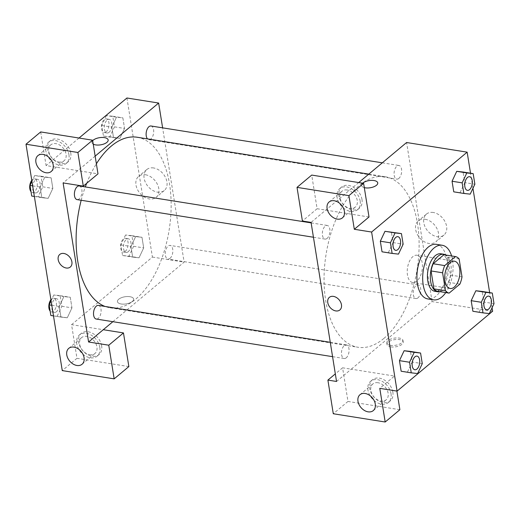 <?xml version="1.0" encoding="UTF-8"?>
<svg xmlns="http://www.w3.org/2000/svg" width="520" height="520" viewBox="0 0 520 520"><rect width="100%" height="100%" fill="white"/><g stroke="black" fill="none" stroke-linecap="round" stroke-linejoin="round"><path stroke-width="0.39" stroke-dasharray="2.6 1.95" d="M416.78 281.119A13.812 7.384 -81 0 1 412.646 282.522A13.812 7.384 -81 0 1 407.531 267.716A13.812 7.384 -81 0 1 416.995 255.236A13.812 7.384 -81 0 1 422.428 266.292A13.812 7.384 -81 0 1 416.78 281.119M437.587 291.284L448.363 282.269L459.894 284.102M443.957 254.735A18.551 9.912 -81 0 1 447.597 257.12L459.134 258.96M448.363 282.269A18.551 9.912 -81 0 0 450.476 275.074L447.597 257.12M440.018 291.668A18.993 10.146 99 0 0 450.794 274.606A18.993 10.146 99 0 0 445.854 255.041M440.875 253.792A18.993 10.146 -81 0 1 448.344 268.99A18.993 10.146 -81 0 1 440.583 289.374A18.993 10.146 -81 0 1 434.902 291.311M450.476 275.074L462.007 276.906M451.607 255.957A27.631 14.762 -81 0 1 445.776 292.584M436.462 244.348A27.631 14.762 -81 0 1 447.33 266.454A27.631 14.762 -81 0 1 436.04 296.108A27.631 14.762 -81 0 1 427.778 298.922M417.612 373.536L401.154 371.241L407.518 371.943L412.178 362.018L410.481 351.423L412.178 362.024L422.272 363.63M404.125 350.734L399.464 360.653M489.34 313.567L472.888 311.266L479.245 311.974L483.906 302.042L482.209 291.454L483.906 302.048L494 303.661M475.852 290.764L471.192 300.677M384.995 231.309L391.352 232.011M398.482 254.111L382.031 251.797L388.388 252.499L393.049 242.593L391.352 231.998L393.049 242.593L388.394 252.512M492.07 307.756L489.651 292.637M472.94 188.325L470.522 173.212M470.21 194.136L453.759 191.841L460.115 192.543L464.776 182.618L463.079 172.029L464.782 182.624L474.871 184.23M456.723 171.333L452.062 181.253M364.306 187.623A8.203 3.627 170.9 0 1 361.543 185.478A8.203 3.627 170.9 0 1 362.674 183.19A8.203 3.627 -9.1 0 0 361.543 185.478A8.203 3.627 -9.1 0 0 370.214 187.759A8.203 3.627 -9.1 0 0 377.741 182.884L377.741 182.884M369.012 216.989L317.109 208.728L311.721 175.078M358.709 182.559L311.064 222.397M361.991 199.478A13.812 9.952 -129.9 0 0 353.594 187.35A13.812 9.952 -129.9 0 0 341.594 187.044A13.812 9.952 -129.9 0 0 342.817 204.029A13.812 9.952 -129.9 0 0 359.32 208.24A13.812 9.952 -129.9 0 0 361.991 199.478M360.152 201.013A13.812 9.952 50.1 0 1 357.481 209.775A13.812 9.952 50.1 0 1 340.984 205.562A13.812 9.952 50.1 0 1 339.755 188.578A13.812 9.952 50.1 0 1 351.754 188.89A13.812 9.952 50.1 0 1 360.152 201.013M347.152 190.002A10.361 7.469 -129.9 0 0 341.972 191.23A10.361 7.469 -129.9 0 0 340.977 200.993A10.361 7.469 -129.9 0 0 350.09 208.358A10.361 7.469 -129.9 0 0 355.264 207.129A10.361 7.469 -129.9 0 0 356.259 197.366A10.361 7.469 -129.9 0 0 347.152 190.002M317.109 208.728L302.413 221.019M433.264 212.478A13.663 9.841 -129.9 0 0 426.439 214.097A13.663 9.841 -129.9 0 0 427.648 230.893A13.663 9.841 -129.9 0 0 443.963 235.06A13.663 9.841 -129.9 0 0 445.276 222.19A13.663 9.841 -129.9 0 0 433.264 212.478M399.88 409.715L347.978 401.453L342.589 367.803L351.24 369.181L432.081 301.594L492.629 311.233M432.081 301.594L406.601 142.519M425.132 219.271A13.663 9.841 50.1 0 1 437.144 228.982A13.663 9.841 50.1 0 1 435.832 241.858A13.663 9.841 50.1 0 1 419.517 237.686A13.663 9.841 50.1 0 1 418.308 220.896A13.663 9.841 50.1 0 1 425.132 219.271M390.76 346.899A8.203 3.627 -9.1 0 0 399.276 345.865A8.203 3.627 -9.1 0 0 403.221 341.952A8.203 3.627 -9.1 0 0 394.55 339.671A8.203 3.627 -9.1 0 0 387.023 344.552A8.203 3.627 -9.1 0 0 390.76 346.899M336.544 381.472L351.24 369.181L394.491 376.064L379.788 388.356M390.513 345.358A8.203 3.627 170.9 0 1 386.776 343.005A8.203 3.627 170.9 0 1 394.303 338.13A8.203 3.627 170.9 0 1 402.974 340.412A8.203 3.627 170.9 0 1 399.029 344.325A8.203 3.627 170.9 0 1 390.513 345.358M392.86 392.204A13.812 9.952 -129.9 0 0 384.462 380.075A13.812 9.952 -129.9 0 0 372.463 379.769A13.812 9.952 -129.9 0 0 373.692 396.754A13.812 9.952 -129.9 0 0 390.188 400.966A13.812 9.952 -129.9 0 0 392.86 392.204M394.491 376.064L396.897 391.079M391.021 393.738A13.812 9.952 50.1 0 1 388.349 402.5A13.812 9.952 50.1 0 1 371.852 398.288A13.812 9.952 50.1 0 1 370.63 381.303A13.812 9.952 50.1 0 1 382.629 381.615A13.812 9.952 50.1 0 1 391.021 393.738M378.021 382.726A10.361 7.469 -129.9 0 0 372.84 383.955A10.361 7.469 -129.9 0 0 371.846 393.718A10.361 7.469 -129.9 0 0 380.959 401.082A10.361 7.469 -129.9 0 0 386.132 399.854A10.361 7.469 -129.9 0 0 387.127 390.091A10.361 7.469 -129.9 0 0 378.021 382.726M342.589 367.803L335.329 373.88M347.978 401.453L333.281 413.745M339.872 309.946L339.879 309.946A8.203 5.909 -129.9 0 0 339.151 299.865A8.203 5.909 -129.9 0 0 329.355 297.362L329.355 297.362M327.125 238.381A6.91 3.692 -81 0 1 325.058 239.089A6.91 3.692 -81 0 1 322.498 231.686A6.91 3.692 -81 0 1 327.23 225.446A6.91 3.692 -81 0 1 329.947 230.971A6.91 3.692 -81 0 1 327.125 238.381M346.255 357.812A6.91 3.692 -81 0 1 344.188 358.514A6.91 3.692 -81 0 1 341.627 351.111A6.91 3.692 -81 0 1 346.359 344.871A6.91 3.692 -81 0 1 349.076 350.402A6.91 3.692 -81 0 1 346.255 357.812M398.853 178.412A6.91 3.692 -81 0 1 396.786 179.114A6.91 3.692 -81 0 1 394.225 171.717A6.91 3.692 -81 0 1 398.957 165.47A6.91 3.692 -81 0 1 401.674 171.002A6.91 3.692 -81 0 1 398.853 178.412M417.982 297.843A6.91 3.692 -81 0 1 415.916 298.545A6.91 3.692 -81 0 1 413.354 291.142A6.91 3.692 -81 0 1 418.087 284.901A6.91 3.692 -81 0 1 420.803 290.427A6.91 3.692 -81 0 1 417.982 297.843M383.819 338.475A86.346 46.13 -81 0 1 357.994 347.262A86.346 46.13 -81 0 1 326.014 254.742A86.346 46.13 -81 0 1 385.144 176.722A86.346 46.13 -81 0 1 419.107 245.811A86.346 46.13 -81 0 1 383.819 338.475M137.189 137.248A86.346 46.13 -81 0 1 171.145 206.336A86.346 46.13 -81 0 1 135.863 299A86.346 46.13 -81 0 1 110.038 307.788A86.346 46.13 -81 0 1 105.066 306.462M81.185 200.265A86.346 46.13 -81 0 1 85.306 186.927M86.671 183.306A86.346 46.13 -81 0 1 96.382 163.813M170.02 258.369A6.91 3.692 99 0 0 172.848 250.952A6.91 3.692 99 0 0 170.131 245.427A6.91 3.692 99 0 0 168.064 246.129A6.91 3.692 99 0 0 165.243 253.546A6.91 3.692 99 0 0 167.96 259.07A6.91 3.692 99 0 0 170.02 258.369M79.274 185.972A6.91 3.692 -81 0 1 81.991 191.497A6.91 3.692 -81 0 1 79.164 198.906A6.91 3.692 -81 0 1 77.103 199.615M98.403 305.396A6.91 3.692 -81 0 1 101.12 310.928A6.91 3.692 -81 0 1 98.293 318.338A6.91 3.692 -81 0 1 96.233 319.039M151.001 125.996A6.91 3.692 -81 0 1 153.719 131.528A6.91 3.692 -81 0 1 150.891 138.938A6.91 3.692 -81 0 1 148.831 139.64A6.91 3.692 -81 0 1 147.505 138.892M112.873 321.692L184.125 262.119L162.617 127.849M95.147 156.13L63.109 182.923M70.297 267.033L70.297 267.033A8.203 5.909 -129.9 0 0 69.57 256.945A8.203 5.909 -129.9 0 0 59.774 254.442L59.774 254.442M58.884 162A10.361 7.469 -129.9 0 0 64.058 160.771A10.361 7.469 -129.9 0 0 65.052 151.008A10.361 7.469 -129.9 0 0 55.945 143.644A10.361 7.469 -129.9 0 0 50.765 144.872A10.361 7.469 -129.9 0 0 49.77 154.635A10.361 7.469 -129.9 0 0 58.884 162M68.945 154.655A13.812 9.952 50.1 0 1 66.274 163.417A13.812 9.952 50.1 0 1 49.777 159.204A13.812 9.952 50.1 0 1 48.555 142.22A13.812 9.952 50.1 0 1 60.554 142.532A13.812 9.952 50.1 0 1 68.945 154.655M70.785 153.12A13.812 9.952 -129.9 0 0 62.387 140.992A13.812 9.952 -129.9 0 0 50.388 140.686A13.812 9.952 -129.9 0 0 51.617 157.671A13.812 9.952 -129.9 0 0 68.114 161.883A13.812 9.952 -129.9 0 0 70.785 153.12M89.752 354.725A10.361 7.469 -129.9 0 0 94.933 353.496A10.361 7.469 -129.9 0 0 94.01 340.756A10.361 7.469 -129.9 0 0 81.64 337.597A10.361 7.469 -129.9 0 0 80.645 347.36A10.361 7.469 -129.9 0 0 89.752 354.725M99.814 347.38A13.812 9.952 50.1 0 1 97.142 356.142A13.812 9.952 50.1 0 1 80.645 351.929A13.812 9.952 50.1 0 1 79.424 334.945A13.812 9.952 50.1 0 1 91.423 335.257A13.812 9.952 50.1 0 1 99.814 347.38M101.653 345.846A13.812 9.952 -129.9 0 0 93.255 333.716A13.812 9.952 -129.9 0 0 81.257 333.411A13.812 9.952 -129.9 0 0 82.485 350.396A13.812 9.952 -129.9 0 0 98.982 354.607A13.812 9.952 -129.9 0 0 101.653 345.846M128.856 366.574L76.96 358.306L71.565 324.662L103.285 329.706M76.96 358.306L62.257 370.598M40.697 131.93L46.091 165.581L97.987 173.849M31.713 196.04L38.077 196.736L42.738 186.823L41.041 176.228L34.684 175.539L44.772 177.144L40.111 187.05L41.808 197.652L48.165 198.354L52.825 188.422M32.669 185.868L40.111 187.05L41.808 197.652L48.165 198.341L52.832 188.435L51.136 177.833L44.779 177.131M42.738 186.823L52.832 188.435L51.136 177.833L44.772 177.144L40.118 187.064M106.412 115.57L101.745 125.476L103.441 136.071L109.805 136.76L114.465 126.854L112.769 116.259L106.412 115.57L116.499 117.176L111.839 127.082L113.535 137.677L119.899 138.365L124.559 128.459L122.863 117.865L116.506 117.156L111.846 127.088L113.535 137.677L119.892 138.385M109.805 136.76L119.899 138.365L124.553 128.453M125.541 234.994L120.874 244.9L122.57 255.502L128.934 256.191L133.595 246.285L131.898 235.683L125.541 234.994L135.629 236.6L130.969 246.506L132.665 257.108L139.029 257.797L143.683 247.884L141.993 237.296L135.636 236.587L130.975 246.519L132.665 257.108L139.022 257.81M50.843 315.471L67.294 317.766L71.962 307.86L70.265 297.264L63.908 296.556L59.248 306.488L60.938 317.077L67.294 317.766L71.955 307.853M57.207 316.16L61.867 306.254L60.17 295.659L53.814 294.97L63.902 296.575L59.241 306.481L60.938 317.077L67.294 317.785M79.034 138.034L46.091 165.581M71.565 324.662L152.406 257.069L126.932 97.994M153.589 167.953A13.663 9.841 -129.9 0 0 146.763 169.572A13.663 9.841 -129.9 0 0 147.972 186.368A13.663 9.841 -129.9 0 0 164.287 190.535A13.663 9.841 -129.9 0 0 165.601 177.665A13.663 9.841 -129.9 0 0 153.589 167.953M152.406 257.069L184.125 262.119M145.457 174.753A13.663 9.841 50.1 0 1 157.476 184.464A13.663 9.841 50.1 0 1 156.162 197.333A13.663 9.841 50.1 0 1 139.847 193.167A13.663 9.841 50.1 0 1 138.638 176.371A13.663 9.841 50.1 0 1 145.457 174.753M121.18 303.986A8.203 3.627 -9.1 0 0 129.701 302.952A8.203 3.627 -9.1 0 0 133.64 299.039A8.203 3.627 -9.1 0 0 124.969 296.757A8.203 3.627 -9.1 0 0 117.442 301.632A8.203 3.627 -9.1 0 0 121.18 303.986A8.203 3.627 170.9 0 1 117.442 301.632A8.203 3.627 170.9 0 1 124.969 296.751A8.203 3.627 170.9 0 1 133.64 299.039A8.203 3.627 170.9 0 1 129.695 302.945A8.203 3.627 170.9 0 1 121.18 303.979M93.223 144.112A8.203 3.627 170.9 0 1 91.962 142.558A8.203 3.627 170.9 0 1 92.677 140.692A8.203 3.627 -9.1 0 0 91.962 142.558A8.203 3.627 -9.1 0 0 100.64 144.846A8.203 3.627 -9.1 0 0 108.166 139.965L108.166 139.965M128.219 251.713A6.91 3.692 -81 0 1 126.152 252.415A6.91 3.692 -81 0 1 123.591 245.011A6.91 3.692 -81 0 1 128.323 238.771A6.91 3.692 -81 0 1 131.04 244.296A6.91 3.692 -81 0 1 128.219 251.713M120.874 244.9L130.969 246.506M122.57 255.502L132.665 257.108M128.934 256.191L139.029 257.797L143.689 247.891L141.993 237.296L135.629 236.6M133.595 246.285L143.689 247.891M131.898 235.683L141.993 237.296M125.333 251.251A6.91 3.692 -81 0 1 123.266 251.953A6.91 3.692 -81 0 1 120.712 244.556A6.91 3.692 -81 0 1 125.437 238.31A6.91 3.692 -81 0 1 128.154 243.841A6.91 3.692 -81 0 1 125.333 251.251M109.09 132.281A6.91 3.692 -81 0 1 107.023 132.984A6.91 3.692 -81 0 1 104.462 125.587A6.91 3.692 -81 0 1 109.194 119.34A6.91 3.692 -81 0 1 111.91 124.872A6.91 3.692 -81 0 1 109.09 132.281M101.745 125.476L111.839 127.082M103.441 136.071L113.535 137.677M114.465 126.854L124.559 128.459L122.863 117.865L116.499 117.176M112.769 116.259L122.863 117.865M106.203 131.827A6.91 3.692 -81 0 1 104.137 132.529A6.91 3.692 -81 0 1 101.582 125.125A6.91 3.692 -81 0 1 106.308 118.885A6.91 3.692 -81 0 1 109.025 124.41A6.91 3.692 -81 0 1 106.203 131.827M53.814 294.97L51.077 300.781M56.492 311.682A6.91 3.692 -81 0 1 54.425 312.383A6.91 3.692 -81 0 1 51.864 304.986A6.91 3.692 -81 0 1 56.595 298.74A6.91 3.692 -81 0 1 59.312 304.272A6.91 3.692 -81 0 1 56.492 311.682M51.798 305.298L59.241 306.481M53.495 315.894L60.938 317.077M61.867 306.254L71.962 307.86L70.265 297.264L63.902 296.575M60.17 295.659L70.265 297.264M50.908 299.748A6.91 3.692 -81 0 1 53.709 298.285A6.91 3.692 -81 0 1 56.427 303.81A6.91 3.692 -81 0 1 53.605 311.226A6.91 3.692 -81 0 1 51.539 311.928A6.91 3.692 -81 0 1 50.148 311.096M34.684 175.539L31.948 181.35M37.362 192.257A6.91 3.692 -81 0 1 35.295 192.959A6.91 3.692 -81 0 1 32.734 185.556A6.91 3.692 -81 0 1 37.466 179.316A6.91 3.692 -81 0 1 40.183 184.841A6.91 3.692 -81 0 1 37.362 192.257M34.365 196.463L41.808 197.652M38.077 196.736L48.165 198.341M41.041 176.228L51.136 177.833M31.785 180.323A6.91 3.692 -81 0 1 34.58 178.854A6.91 3.692 -81 0 1 37.297 184.379A6.91 3.692 -81 0 1 34.476 191.796A6.91 3.692 -81 0 1 32.409 192.498A6.91 3.692 -81 0 1 31.018 191.666M488.735 296.147A6.91 3.692 -81 0 1 491.439 301.685A6.91 3.692 -81 0 1 488.618 309.088A6.91 3.692 -81 0 1 486.564 309.79M479.245 311.961L483.906 302.048M469.606 176.722A6.91 3.692 -81 0 1 472.31 182.254A6.91 3.692 -81 0 1 469.488 189.657A6.91 3.692 -81 0 1 467.435 190.365M460.115 192.53L464.782 182.624M417.007 356.122A6.91 3.692 -81 0 1 419.712 361.654A6.91 3.692 -81 0 1 416.891 369.057A6.91 3.692 -81 0 1 414.837 369.766M407.518 371.93L412.178 362.024M397.878 236.691A6.91 3.692 -81 0 1 400.582 242.229A6.91 3.692 -81 0 1 397.761 249.626A6.91 3.692 -81 0 1 395.707 250.335M393.049 242.593L403.143 244.198M454.474 261.203L416.995 255.236M450.132 288.49L412.646 282.522M341.594 187.044L339.755 188.578M359.32 208.24L357.481 209.775M342.407 217.88L355.264 207.129M329.115 201.981L341.972 191.23M426.439 214.097L418.308 220.896M443.963 235.06L435.832 241.858M403.221 341.952L402.974 340.412M387.023 344.552L386.776 343.005M372.463 379.769L370.63 381.303M390.188 400.966L388.349 402.5M373.276 410.605L386.132 399.854M359.983 394.706L372.84 383.955M110.038 307.788L357.994 347.262M368.803 174.122L385.144 176.722M418.087 284.901L170.131 245.427M415.916 298.545L167.96 259.07M313.437 237.237L325.058 239.089M311.142 222.885L327.23 225.446M332.566 356.668L344.188 358.514M330.272 342.31L346.359 344.871M148.831 139.64L396.786 179.114M382.317 162.825L398.957 165.47M51.2 171.522L64.058 160.771M37.908 155.623L50.765 144.872M50.388 140.686L48.555 142.22M68.114 161.883L66.274 163.417M82.069 364.247L94.933 353.496M68.776 348.348L81.64 337.597M81.257 333.411L79.424 334.945M98.982 354.607L97.142 356.142M146.763 169.572L138.638 176.371M164.287 190.535L156.162 197.333M123.266 251.953L126.152 252.415M125.437 238.31L128.323 238.771M104.137 132.529L107.023 132.984M106.308 118.885L109.194 119.34M51.539 311.928L54.425 312.383M53.709 298.285L56.595 298.74M32.409 192.498L35.295 192.959M34.58 178.854L37.466 179.316"/><path stroke-width="0.78" d="M454.259 287.086A13.812 7.384 -81 0 1 450.132 288.49A13.812 7.384 -81 0 1 445.016 273.683A13.812 7.384 -81 0 1 454.474 261.203A13.812 7.384 -81 0 1 459.907 272.259A13.812 7.384 -81 0 1 454.259 287.086M462.007 276.906L459.134 258.96A18.551 9.912 -81 0 0 455.488 256.575L444.704 265.59A18.551 9.912 -81 0 0 442.598 272.786L445.471 290.732A18.551 9.912 -81 0 0 449.118 293.118L459.894 284.102A18.551 9.912 -81 0 0 462.007 276.906M442.598 272.786L431.067 270.946L433.94 288.899L445.471 290.732M433.94 288.899A18.551 9.912 -81 0 0 437.587 291.284L449.118 293.118M431.067 270.946A18.551 9.912 -81 0 1 433.173 263.75L444.704 265.59M455.488 256.575L443.957 254.735L433.173 263.75M445.854 255.041A18.993 10.146 99 0 0 443.755 254.248A18.993 10.146 99 0 0 433.485 262.457A18.993 10.146 99 0 0 430.664 281.457A18.993 10.146 99 0 0 437.781 291.772A18.993 10.146 99 0 0 440.018 291.668M437.781 291.772L434.902 291.311A18.993 10.146 -81 0 1 427.778 281.002A18.993 10.146 -81 0 1 430.599 261.995A18.993 10.146 -81 0 1 440.875 253.792L443.755 254.248M445.776 292.584A27.631 14.762 -81 0 1 441.805 297.024A27.631 14.762 -81 0 1 433.543 299.839A27.631 14.762 -81 0 1 423.306 270.231A27.631 14.762 -81 0 1 442.228 245.264A27.631 14.762 -81 0 1 451.607 255.957M433.543 299.839L427.778 298.922A27.631 14.762 -81 0 1 417.541 269.315A27.631 14.762 -81 0 1 436.462 244.348L442.228 245.264M404.125 350.721L410.481 351.423L404.125 350.734L399.457 360.64L401.154 371.241L411.249 372.847L417.612 373.536L422.272 363.63L420.576 353.035L414.213 352.339L409.552 362.251L411.249 372.847M475.852 290.752L482.209 291.454L475.852 290.764L471.185 300.671L472.888 311.266L482.976 312.877L489.34 313.567L494 303.661L492.303 293.059L485.94 292.37L481.279 302.276L482.976 312.877M401.447 233.603L384.995 231.309L380.328 241.215L382.031 251.81L380.328 241.215L384.988 231.296L395.083 232.915L390.423 242.821L392.119 253.416L398.482 254.111L403.143 244.198L401.447 233.603L395.083 232.915M470.522 173.212L467.149 152.159L371.612 232.037L397.091 391.112L492.629 311.233L492.07 307.756M489.651 292.637L472.94 188.325M456.723 171.321L463.079 172.029L456.723 171.333L452.056 181.246L453.759 191.841L463.847 193.447L470.21 194.136L474.871 184.23L473.174 173.635L466.81 172.946L462.15 182.852L463.847 193.447M377.741 182.884A8.203 3.627 -9.1 0 0 374.01 180.531A8.203 3.627 -9.1 0 0 362.674 183.19A8.203 3.627 170.9 0 1 374.004 180.531A8.203 3.627 170.9 0 1 377.741 182.878A8.203 3.627 170.9 0 1 373.262 186.992A8.203 3.627 170.9 0 1 364.306 187.623M397.091 391.112L379.788 388.356L385.184 422.006L333.281 413.745L327.892 380.094L336.544 381.472L311.064 222.397L302.413 221.019L297.024 187.369L311.721 175.078L363.616 183.339L369.012 216.989L354.309 229.281L371.612 232.037M358.709 182.559L406.601 142.519L467.149 152.159M337.226 219.108A10.361 7.469 -129.9 0 0 342.407 217.88A10.361 7.469 -129.9 0 0 341.484 205.14A10.361 7.469 -129.9 0 0 329.115 201.981A10.361 7.469 -129.9 0 0 328.12 211.744A10.361 7.469 -129.9 0 0 337.226 219.108M363.616 183.339L348.92 195.631L354.309 229.281M297.024 187.369L348.92 195.631M396.897 391.079L399.88 409.715L385.184 422.006M368.095 411.834A10.361 7.469 -129.9 0 0 373.276 410.605A10.361 7.469 -129.9 0 0 372.353 397.865A10.361 7.469 -129.9 0 0 359.983 394.706A10.361 7.469 -129.9 0 0 358.988 404.469A10.361 7.469 -129.9 0 0 368.095 411.834M335.329 373.88L327.892 380.094M329.355 297.362A8.203 5.909 -129.9 0 0 327.769 302.562A8.203 5.909 50.1 0 1 329.349 297.362A8.203 5.909 50.1 0 1 339.151 299.865A8.203 5.909 50.1 0 1 339.872 309.946A8.203 5.909 50.1 0 1 332.748 309.764A8.203 5.909 50.1 0 1 327.762 302.562A8.203 5.909 -129.9 0 0 332.755 309.764A8.203 5.909 -129.9 0 0 339.879 309.946M105.066 306.462A86.346 46.13 -81 0 1 81.185 200.265M85.306 186.927A86.346 46.13 -81 0 1 86.671 183.306M96.382 163.813A86.346 46.13 -81 0 1 137.189 137.248L368.803 174.122M313.437 237.237L77.103 199.615A6.91 3.692 -81 0 1 74.542 192.212A6.91 3.692 -81 0 1 79.274 185.972L311.142 222.885M332.566 356.668L96.233 319.039A6.91 3.692 -81 0 1 93.672 311.642A6.91 3.692 -81 0 1 98.403 305.396L330.272 342.31M147.505 138.892A6.91 3.692 -81 0 1 146.555 130.91A6.91 3.692 -81 0 1 151.001 125.996L382.317 162.825M88.582 341.998L63.109 182.923L83.291 186.134L77.896 152.484L26 144.222L62.257 370.598L114.159 378.859L108.765 345.209L88.582 341.998L112.873 321.692M162.617 127.849L158.645 103.044L95.147 156.13M59.774 254.442A8.203 5.909 -129.9 0 0 58.988 262.171A8.203 5.909 -129.9 0 0 66.203 268.002A8.203 5.909 50.1 0 1 58.988 262.171A8.203 5.909 50.1 0 1 59.774 254.442A8.203 5.909 50.1 0 1 69.57 256.945A8.203 5.909 50.1 0 1 70.297 267.033A8.203 5.909 50.1 0 1 66.196 268.002A8.203 5.909 -129.9 0 0 70.297 267.033M46.02 172.75A10.361 7.469 50.1 0 1 36.913 165.386A10.361 7.469 50.1 0 1 37.908 155.623A10.361 7.469 50.1 0 1 50.277 158.782A10.361 7.469 50.1 0 1 51.2 171.522A10.361 7.469 50.1 0 1 46.02 172.75M76.895 365.476A10.361 7.469 50.1 0 1 67.782 358.111A10.361 7.469 50.1 0 1 68.776 348.348A10.361 7.469 50.1 0 1 81.153 351.507A10.361 7.469 50.1 0 1 82.069 364.247A10.361 7.469 50.1 0 1 76.895 365.476M103.285 329.706L123.468 332.924L128.856 366.574L114.159 378.859M123.468 332.924L108.765 345.209M83.291 186.134L97.987 173.849L92.599 140.198L40.697 131.93L26 144.222M92.599 140.198L77.896 152.484M158.645 103.044L126.932 97.994L79.034 138.034M108.166 139.965A8.203 3.627 -9.1 0 0 104.429 137.618A8.203 3.627 -9.1 0 0 92.677 140.692A8.203 3.627 170.9 0 1 104.429 137.612A8.203 3.627 170.9 0 1 108.166 139.965A8.203 3.627 170.9 0 1 102.616 144.41A8.203 3.627 170.9 0 1 93.223 144.112M51.077 300.781L49.147 304.876L50.843 315.471L53.495 315.894M49.147 304.876L51.798 305.298M50.148 311.096A6.91 3.692 -81 0 1 50.908 299.748M31.948 181.35L30.017 185.445L31.713 196.04L34.365 196.463M30.017 185.445L32.669 185.868M31.018 191.666A6.91 3.692 -81 0 1 31.785 180.323M486.577 309.797L486.551 309.79A6.91 3.692 -81 0 1 486.551 309.79A6.91 3.692 -81 0 1 483.997 302.387A6.91 3.692 -81 0 1 488.728 296.147A6.91 3.692 -81 0 1 488.735 296.147A6.91 3.692 -81 0 1 491.465 301.678A6.91 3.692 -81 0 1 488.644 309.088A6.91 3.692 -81 0 1 486.577 309.797A6.91 3.692 -81 0 1 484.016 302.393A6.91 3.692 -81 0 1 488.748 296.153L488.748 296.153M475.852 290.764L485.94 292.37M472.888 311.266L471.185 300.671L481.279 302.276M482.209 291.454L492.303 293.059M467.422 190.359L467.447 190.365A6.91 3.692 -81 0 1 464.887 182.962A6.91 3.692 -81 0 1 469.619 176.722A6.91 3.692 -81 0 1 472.335 182.247A6.91 3.692 -81 0 1 469.515 189.664A6.91 3.692 -81 0 1 467.447 190.365A6.91 3.692 -81 0 1 467.422 190.359A6.91 3.692 -81 0 1 464.867 182.962A6.91 3.692 -81 0 1 469.599 176.716A6.91 3.692 -81 0 1 469.606 176.722M456.723 171.333L466.81 172.946M453.759 191.841L452.056 181.246L462.15 182.852M463.079 172.029L473.174 173.635M414.85 369.766L414.824 369.759A6.91 3.692 -81 0 1 414.824 369.759A6.91 3.692 -81 0 1 412.269 362.362A6.91 3.692 -81 0 1 416.995 356.115A6.91 3.692 -81 0 1 417.007 356.122A6.91 3.692 -81 0 1 419.738 361.647A6.91 3.692 -81 0 1 416.916 369.063A6.91 3.692 -81 0 1 414.85 369.766A6.91 3.692 -81 0 1 412.288 362.362A6.91 3.692 -81 0 1 417.021 356.122L416.995 356.115M404.125 350.734L414.213 352.339M401.154 371.241L399.457 360.64L409.552 362.251M410.481 351.423L420.576 353.035M395.694 250.335L395.72 250.335A6.91 3.692 -81 0 1 395.694 250.335A6.91 3.692 -81 0 1 393.14 242.931A6.91 3.692 -81 0 1 397.872 236.691A6.91 3.692 -81 0 1 397.878 236.691L397.891 236.691A6.91 3.692 -81 0 1 400.608 242.222A6.91 3.692 -81 0 1 397.787 249.633A6.91 3.692 -81 0 1 395.72 250.335A6.91 3.692 -81 0 1 393.159 242.938A6.91 3.692 -81 0 1 397.891 236.691M380.328 241.215L390.423 242.821M382.031 251.81L392.119 253.416"/></g></svg>
